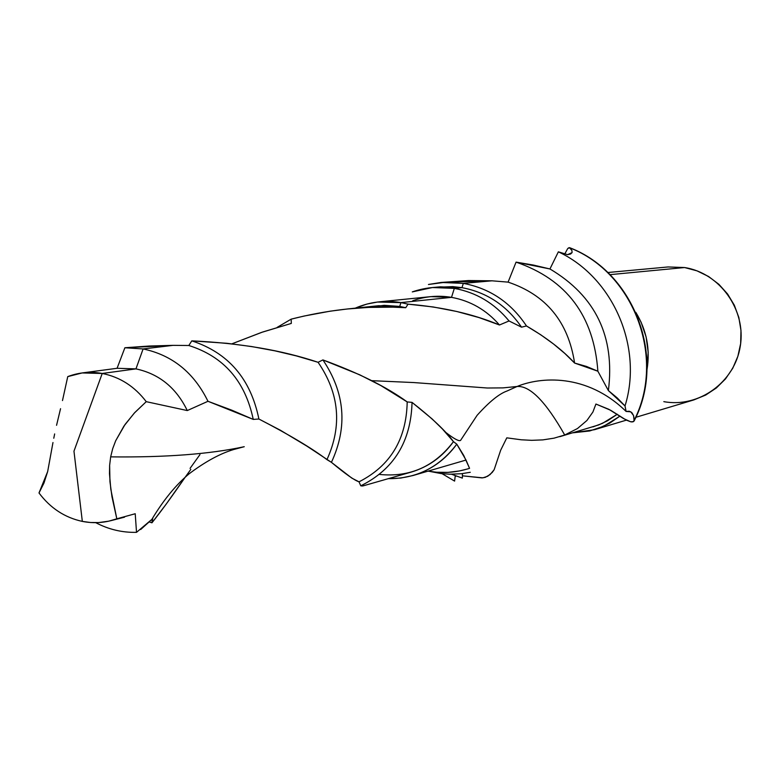 <?xml version="1.0" encoding="UTF-8"?>
<svg xmlns="http://www.w3.org/2000/svg" width="780" height="780" viewBox="0 0 780 780"><rect width="100%" height="100%" fill="white"/><g stroke="black" fill="none" stroke-linecap="round" stroke-linejoin="round"><path stroke-width="1.17" d="M445.263 432.013C453.784 438.682 458.884 441.49 460.551 440.427L477.106 415.321C489.206 401.866 499.161 393.773 506.961 391.043L517.062 386.49L503.012 387.884L487.325 388.011L413.839 382.561L371.651 380.669L413.839 382.561L487.325 388.011L503.012 387.884L517.062 386.49C539.916 376.994 586.531 372.743 626.096 411.44L625.014 405.951L617.136 397.839L608.39 390.585L597.87 371.212L586.482 366.444L574.587 363.051C562.536 349.996 546.487 337.642 526.471 325.962L521.537 327.171L509.057 320.96L499.473 324.987C473.138 313.979 442.66 307.037 408.047 304.151L405.736 307.71L392.935 307.154C360.194 306.277 326.274 310.274 291.194 319.137L291.301 323.427L261.476 332.426L231.845 343.844L262.675 332.017L291.301 323.427L291.194 319.137L304.229 316.017L330.096 311.191L347.051 309.017L368.306 307.418L392.935 307.154L399.711 306.423L378.631 305.711L347.051 309.017M39 492.97L47.668 471.559L52.972 442.523L47.668 471.559L43.963 483.054L39 492.97C50.349 508.121 64.789 517.598 82.329 521.401C94.097 523.702 105.593 522.844 116.815 518.817L111.989 496.811L109.951 481.611L109.629 465.368L110.662 456.865C165.389 457.509 209.918 454.126 244.247 446.706C209.918 454.126 165.389 457.509 110.662 456.865L112.7 448.656L110.662 456.865L109.629 465.368L109.483 473.674L110.819 489.294L116.815 518.817L108.781 521.167L98.67 522.571L90.48 522.502L82.329 521.401C64.789 517.598 50.349 508.121 39 492.97M412.971 475.537L400.744 478.072L388.284 478.666C416.462 478.784 439.296 467.288 456.787 444.161C445.458 459.703 430.852 470.165 412.971 475.537L466.011 460.054L469.56 468.312L467.63 468.926L459.322 470.974L448.022 472.368L436.625 472.241L428.132 471.13C442.182 473.626 455.998 472.68 469.56 468.312L463.759 455.52L456.787 444.161L453.463 441.656L442.416 428.99L432.169 418.977L412.045 402.382C410.962 441.587 393.871 469.394 360.769 485.813L359.014 481.825C354.471 480.363 345.277 473.869 331.422 462.335L326.947 459.635C312.029 448.325 289.341 434.782 258.892 419.016L253.246 419.406L207.977 401.29L187.278 410.563L146.25 401.671L134.794 412.542L125.063 424.456L115.703 440.719L112.7 448.656L115.703 440.719L123.952 426.065L134.248 413.137L146.25 401.671C134.608 386.402 119.944 377.003 102.229 373.464L73.963 451.181L82.329 521.401L73.963 451.181L102.229 373.464L135.954 368.881L117.078 368.287L82.114 372.947L102.229 373.464C119.944 377.003 134.608 386.402 146.25 401.671L187.278 410.563L207.977 401.29L231.913 410.231L253.246 419.406L258.892 419.016L280.43 430.258L306.823 446.092L331.422 462.335L351.839 478.12L359.014 481.825L360.769 485.813L362.3 486.018M368.813 307.388L384.179 305.331L399.711 306.423L400.94 302.601L451.513 297.356L454.321 288.385L461.984 287.664L463.32 283.374C489.869 288.366 510.919 302.572 526.471 325.962L540.706 334.756L553.527 343.99L564.856 353.486L574.587 363.051C568.308 321.857 546.146 294.879 508.092 282.126L516.067 262.129L508.092 282.126C546.146 294.879 568.308 321.857 574.587 363.051L597.87 371.212C593.892 315.88 566.621 279.523 516.067 262.129L549.939 268.964L533.364 265.054L516.067 262.129C566.621 279.523 593.892 315.88 597.87 371.212L608.39 390.585C615.127 336.648 595.647 296.117 549.939 268.964L558.363 251.833L549.939 268.964C595.647 296.117 615.127 336.648 608.39 390.585L625.014 405.951C643.364 347.129 612.973 277.27 558.363 251.833L567.606 254.67L572.091 252.583L571.935 250.516L569.4 247.63L567.625 248.703L564.876 253.793L567.625 248.703L568.571 247.864L570.112 247.982C633.857 272.766 665.837 357.942 634.316 419.981C665.837 357.942 633.857 272.766 570.112 247.982L571.935 250.516L572.091 252.583L570.629 254.007L567.596 254.66L558.363 251.833C612.973 277.27 643.364 347.129 625.014 405.951L626.096 411.44L629.294 411.235L631.839 412.639L633.565 415.594L634.316 419.981L633.448 421.668L630.669 421.775L626.223 420.079L610.652 410.26L595.92 404.04L592.907 412.025L586.911 420.498L577.463 428.542L564.72 435.016L554.014 438.165L542.812 439.891L531.716 440.329L521.196 439.784L506.795 437.843L500.653 450.265L494.13 469.765L490.055 474.61L485.267 477.35L481.913 477.896L462.384 475.819L482.859 477.848L487.695 476.268L492.238 472.427L494.13 469.765L500.653 450.265L506.795 437.843L521.196 439.784M559.786 436.673L598.738 424.915L607.552 420.781L617.302 414.248L602.511 423.325L592.946 426.884M635.856 417.3L693.868 399.906L705.666 395.07L716.332 387.991L725.478 378.944L732.751 368.248L737.87 356.304L740.649 343.541L740.981 330.447L738.845 317.499L734.321 305.194L727.584 293.992L718.877 284.31L708.552 276.49L696.969 270.835L684.587 267.54L609.96 274.657L684.587 267.54C719.92 273 746.275 309.933 740.308 346.027C734.867 382.21 698.792 408.154 663.819 401.642M635.807 312.361C646.659 330.145 650.383 349.313 646.961 369.866L648.2 352.336L646.113 336.979L641.15 322.315L635.807 312.351M619.993 416.101L609.667 423.189L598.358 428.415L594.418 429.721L572.9 432.802L589.7 430.96L603.798 426.192L619.993 416.101M360.769 485.813C393.871 469.394 410.962 441.587 412.045 402.382L407.199 401.924L380.796 385.534L359.716 374.8L322.91 359.921L318.074 362.29L296.371 355.914L275.116 350.883L251.55 346.534L226.785 343.288L191.802 340.86L188.819 345.501L172.975 345.355L143.111 348.943L172.975 345.355L149.243 346.027L124.888 347.753L143.111 348.943L135.954 368.881L143.111 348.943L124.888 347.753L117.078 368.287L135.954 368.881L102.229 373.464C90.373 371.348 78.887 372.401 67.753 376.613L82.114 372.947M277.144 327.385L291.194 319.137L277.144 327.385M412.747 300.748C425.324 296.293 438.243 295.162 451.513 297.356L400.94 302.601C385.086 299.998 369.837 301.85 355.212 308.168L366.99 304.054L377.5 302.035L400.94 302.601L408.047 304.151L433.173 306.959L456.846 311.512L479.086 317.596L499.473 324.987L509.057 320.96L521.537 327.171L526.471 325.962C510.919 302.572 489.869 288.366 463.32 283.374L445.79 282.185L428.454 284.485L441.07 282.457L463.32 283.374L491.985 280.81L468.526 280.556L441.07 282.457M436.371 287.274L452.839 286.63L461.984 287.664L454.321 288.385C439.949 286.026 425.929 287.206 412.279 291.905L432.442 287.537L454.321 288.385L451.513 297.356L430.892 296.634L379.275 301.84M444.902 282.214L491.985 280.81L508.092 282.126L491.985 280.81L463.32 283.374L461.984 287.664L440.271 286.825L432.442 287.537M456.251 476.092L455.188 476.248L456.251 476.092M454.594 481.104L442.075 473.694L454.594 481.104L455.267 475.722L454.594 481.104M462.345 478.101L451.523 474.24L462.345 478.101L462.462 473.606L462.345 478.101M470.272 472.29L461.604 473.704L449.904 474.22L441.139 473.587L429.595 471.383L441.139 473.587L449.904 474.22L461.604 473.704L470.272 472.29M461.984 287.664C486.827 292.334 506.678 305.497 521.537 327.171C506.678 305.497 486.827 292.334 461.984 287.664M454.321 288.385C476.161 292.373 494.403 303.235 509.057 320.96C494.403 303.235 476.161 292.373 454.321 288.385M451.513 297.356C470.418 300.797 486.398 310.001 499.473 324.987C486.398 310.001 470.418 300.797 451.513 297.356M363.041 485.901L410.923 472.183C428.347 467.015 442.523 456.836 453.463 441.656C434.499 466.577 409.841 477.497 379.48 474.435M408.047 304.151L400.94 302.601L399.711 306.423L405.736 307.71L408.047 304.151M405.736 307.71L399.711 306.423L392.935 307.154L405.736 307.71M117.078 368.287L124.888 347.753L172.975 345.355L188.819 345.501C223.724 356.509 245.203 381.137 253.246 419.406C245.203 381.137 223.724 356.509 188.819 345.501L191.802 340.86C228.326 352.784 250.682 378.836 258.892 419.016C250.682 378.836 228.326 352.784 191.802 340.86C240.055 343.093 282.145 350.24 318.074 362.29C339.368 393.364 342.322 425.812 326.947 459.635C342.322 425.812 339.368 393.364 318.074 362.29L322.91 359.921C345.023 392.788 347.86 426.923 331.422 462.335C347.86 426.923 345.023 392.788 322.91 359.921C358.39 372.86 386.48 386.86 407.199 401.924C406.438 439.247 390.38 465.884 359.014 481.825C390.38 465.884 406.438 439.247 407.199 401.924L412.045 402.382C432.286 418.255 446.092 431.34 453.463 441.656L456.787 444.161L466.011 460.054M199.963 454.594L190.066 468.37M166.286 504.007L151.954 522.805L149.438 522.025L151.954 522.805L152.363 518.573M182.111 481.552L167.427 502.378M190.817 469.394L185.191 477.204M143.111 348.943C172.282 355.115 193.908 372.567 207.977 401.29C193.908 372.567 172.282 355.115 143.111 348.943M136.519 532.34C122.265 532.691 108.673 529.464 95.735 522.668C108.673 529.464 122.265 532.691 136.519 532.34L135.223 513.737L116.815 518.817L135.223 513.737L136.519 532.34L152.714 518.671L140.673 529.523M135.954 368.881C159.091 373.844 176.202 387.738 187.278 410.563C176.202 387.738 159.091 373.844 135.954 368.881M53.781 438.243L54.649 433.933L53.781 438.243M56.56 425.305L60.547 408.691L56.56 425.305M62.488 400.569L67.753 376.613L62.488 400.569M684.587 267.54L668.08 266.955L607.776 272.522M542.812 439.891L554.014 438.165L564.72 435.016C545.834 401.671 529.951 385.495 517.062 386.49C529.951 385.495 545.834 401.671 564.72 435.016L577.463 428.542L586.911 420.498L592.907 412.025L595.92 404.04L608.887 409.334L623.591 418.587L630.669 421.775L632.288 421.941L634.13 421.005L633.565 415.594L630.767 411.801L626.106 411.44M152.714 518.671L151.954 522.805C161.538 510.754 172.614 495.563 185.172 477.233M626.35 420.147L594.74 429.624M467.63 468.926L469.414 468.39M110.77 520.689L124.537 517.169M569.8 247.748C634.53 272.454 666.666 358.488 634.218 420.781M244.247 446.706L233.668 449.524C220.184 453.55 205.374 461.614 189.218 473.723C175.763 484.985 163.205 500.37 151.554 519.889"/></g></svg>

